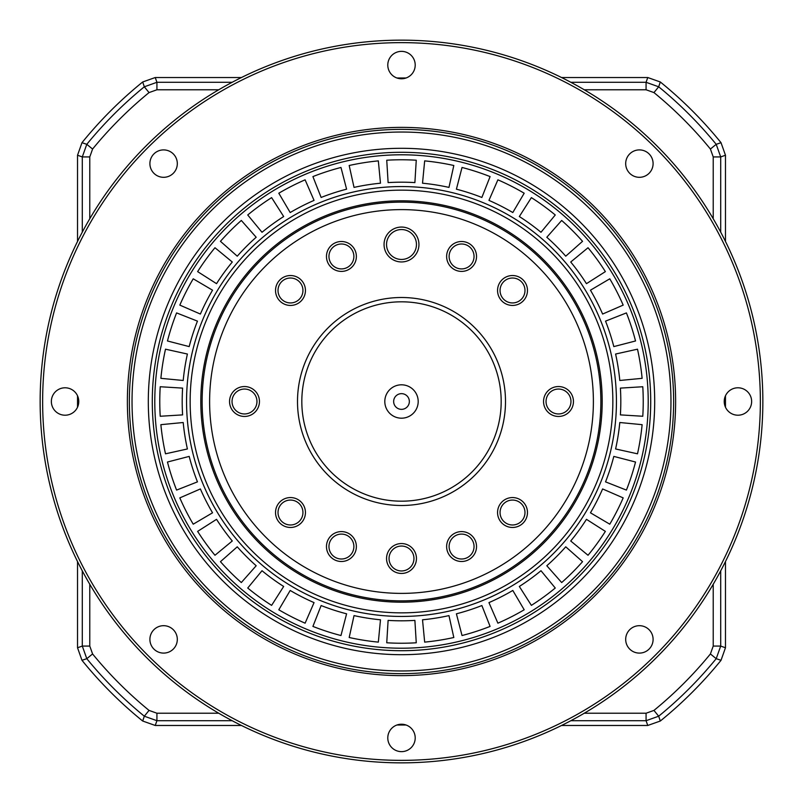 <?xml version="1.0" encoding="UTF-8"?>
<svg xmlns="http://www.w3.org/2000/svg" width="803" height="803" viewBox="0 0 803 803"><rect width="100%" height="100%" fill="white"/><g stroke="black" fill="none" stroke-linecap="round" stroke-linejoin="round"><path stroke-width="1.2" d="M149.9 163.611A13.711 13.711 0 0 0 163.611 177.312A13.711 13.711 0 0 0 177.312 163.611A13.711 13.711 0 0 0 163.611 149.9A13.711 13.711 0 0 0 149.9 163.611M51.362 401.5A13.711 13.711 0 0 0 65.073 415.211A13.711 13.711 0 0 0 78.774 401.5A13.711 13.711 0 0 0 65.073 387.789A13.711 13.711 0 0 0 51.362 401.5M149.9 639.389A13.711 13.711 0 0 0 163.611 653.1A13.711 13.711 0 0 0 177.312 639.389A13.711 13.711 0 0 0 163.611 625.688A13.711 13.711 0 0 0 149.9 639.389M387.789 737.927A13.711 13.711 0 0 0 401.5 751.638A13.711 13.711 0 0 0 415.211 737.927A13.711 13.711 0 0 0 401.5 724.226A13.711 13.711 0 0 0 387.789 737.927M625.688 639.389A13.711 13.711 0 0 0 639.389 653.1A13.711 13.711 0 0 0 653.1 639.389A13.711 13.711 0 0 0 639.389 625.688A13.711 13.711 0 0 0 625.688 639.389M724.226 401.5A13.711 13.711 0 0 0 737.927 415.211A13.711 13.711 0 0 0 751.638 401.5A13.711 13.711 0 0 0 737.927 387.789A13.711 13.711 0 0 0 724.226 401.5M625.688 163.611A13.711 13.711 0 0 0 639.389 177.312A13.711 13.711 0 0 0 653.1 163.611A13.711 13.711 0 0 0 639.389 149.9A13.711 13.711 0 0 0 625.688 163.611M387.789 65.073A13.711 13.711 0 0 0 401.5 78.774A13.711 13.711 0 0 0 415.211 65.073A13.711 13.711 0 0 0 401.5 51.362A13.711 13.711 0 0 0 387.789 65.073M760.361 401.5A358.861 358.861 0 0 0 401.5 42.639A358.861 358.861 0 0 0 42.639 401.5A358.861 358.861 0 0 0 401.5 760.361A358.861 358.861 0 0 0 760.361 401.5M40.15 401.5A361.35 361.35 0 0 1 401.5 40.15A361.35 361.35 0 0 1 762.85 401.5A361.35 361.35 0 0 1 401.5 762.85A361.35 361.35 0 0 1 40.15 401.5M132.033 401.5A269.467 269.467 0 0 1 401.5 132.033A269.467 269.467 0 0 1 670.967 401.5A269.467 269.467 0 0 1 401.5 670.967A269.467 269.467 0 0 1 132.033 401.5M129.363 401.5A272.137 272.137 0 0 1 401.5 129.363A272.137 272.137 0 0 1 673.637 401.5A272.137 272.137 0 0 1 401.5 673.637A272.137 272.137 0 0 1 129.363 401.5M127.376 401.5A274.124 274.124 0 0 1 401.5 127.376A274.124 274.124 0 0 1 675.624 401.5A274.124 274.124 0 0 1 401.5 675.624A274.124 274.124 0 0 1 127.376 401.5M393.651 401.5A7.849 7.849 0 0 0 401.5 409.349A7.849 7.849 0 0 0 409.349 401.5A7.849 7.849 0 0 0 401.5 393.651A7.849 7.849 0 0 0 393.651 401.5M384.808 401.5A16.692 16.692 0 0 0 401.5 418.192A16.692 16.692 0 0 0 418.192 401.5A16.692 16.692 0 0 0 401.5 384.808A16.692 16.692 0 0 0 384.808 401.5M505.499 401.5A103.999 103.999 0 0 1 401.5 505.499A103.999 103.999 0 0 1 297.501 401.5A103.999 103.999 0 0 1 401.5 297.501A103.999 103.999 0 0 1 505.499 401.5M301.818 401.5A99.682 99.682 0 0 0 401.5 501.182A99.682 99.682 0 0 0 501.182 401.5A99.682 99.682 0 0 0 401.5 301.818A99.682 99.682 0 0 0 301.818 401.5M259.449 401.5A14.956 14.956 0 0 1 244.503 416.456A14.956 14.956 0 0 1 229.548 401.5A14.956 14.956 0 0 1 244.503 386.544A14.956 14.956 0 0 1 259.449 401.5M232.037 401.5A12.457 12.457 0 0 0 244.503 413.957A12.457 12.457 0 0 0 256.96 401.5A12.457 12.457 0 0 0 244.503 389.043A12.457 12.457 0 0 0 232.037 401.5M305.441 512.515A14.956 14.956 0 0 1 290.485 527.471A14.956 14.956 0 0 1 275.529 512.515A14.956 14.956 0 0 1 290.485 497.559A14.956 14.956 0 0 1 305.441 512.515M278.019 512.515A12.457 12.457 0 0 0 290.485 524.981A12.457 12.457 0 0 0 302.942 512.515A12.457 12.457 0 0 0 290.485 500.058A12.457 12.457 0 0 0 278.019 512.515M356.371 546.552A14.956 14.956 0 0 1 341.416 561.498A14.956 14.956 0 0 1 326.47 546.552A14.956 14.956 0 0 1 341.416 531.596A14.956 14.956 0 0 1 356.371 546.552M328.959 546.552A12.457 12.457 0 0 0 341.416 559.008A12.457 12.457 0 0 0 353.882 546.552A12.457 12.457 0 0 0 341.416 534.085A12.457 12.457 0 0 0 328.959 546.552M416.456 558.497A14.956 14.956 0 0 1 401.5 573.452A14.956 14.956 0 0 1 386.544 558.497A14.956 14.956 0 0 1 401.5 543.551A14.956 14.956 0 0 1 416.456 558.497M389.043 558.497A12.457 12.457 0 0 0 401.5 570.963A12.457 12.457 0 0 0 413.957 558.497A12.457 12.457 0 0 0 401.5 546.04A12.457 12.457 0 0 0 389.043 558.497M476.53 546.552A14.956 14.956 0 0 1 461.584 561.498A14.956 14.956 0 0 1 446.629 546.552A14.956 14.956 0 0 1 461.584 531.596A14.956 14.956 0 0 1 476.53 546.552M449.118 546.552A12.457 12.457 0 0 0 461.584 559.008A12.457 12.457 0 0 0 474.041 546.552A12.457 12.457 0 0 0 461.584 534.085A12.457 12.457 0 0 0 449.118 546.552M527.471 512.515A14.956 14.956 0 0 1 512.515 527.471A14.956 14.956 0 0 1 497.559 512.515A14.956 14.956 0 0 1 512.515 497.559A14.956 14.956 0 0 1 527.471 512.515M500.058 512.515A12.457 12.457 0 0 0 512.515 524.981A12.457 12.457 0 0 0 524.981 512.515A12.457 12.457 0 0 0 512.515 500.058A12.457 12.457 0 0 0 500.058 512.515M573.452 401.5A14.956 14.956 0 0 1 558.497 416.456A14.956 14.956 0 0 1 543.551 401.5A14.956 14.956 0 0 1 558.497 386.544A14.956 14.956 0 0 1 573.452 401.5M546.04 401.5A12.457 12.457 0 0 0 558.497 413.957A12.457 12.457 0 0 0 570.963 401.5A12.457 12.457 0 0 0 558.497 389.043A12.457 12.457 0 0 0 546.04 401.5M527.471 290.485A14.956 14.956 0 0 1 512.515 305.441A14.956 14.956 0 0 1 497.559 290.485A14.956 14.956 0 0 1 512.515 275.529A14.956 14.956 0 0 1 527.471 290.485M500.058 290.485A12.457 12.457 0 0 0 512.515 302.942A12.457 12.457 0 0 0 524.981 290.485A12.457 12.457 0 0 0 512.515 278.019A12.457 12.457 0 0 0 500.058 290.485M476.53 256.448A14.956 14.956 0 0 1 461.584 271.404A14.956 14.956 0 0 1 446.629 256.448A14.956 14.956 0 0 1 461.584 241.502A14.956 14.956 0 0 1 476.53 256.448M449.118 256.448A12.457 12.457 0 0 0 461.584 268.915A12.457 12.457 0 0 0 474.041 256.448A12.457 12.457 0 0 0 461.584 243.992A12.457 12.457 0 0 0 449.118 256.448M418.945 244.503A17.445 17.445 0 0 1 401.5 261.949A17.445 17.445 0 0 1 384.055 244.503A17.445 17.445 0 0 1 401.5 227.058A17.445 17.445 0 0 1 418.945 244.503M386.544 244.503A14.956 14.956 0 0 0 401.5 259.449A14.956 14.956 0 0 0 416.456 244.503A14.956 14.956 0 0 0 401.5 229.548A14.956 14.956 0 0 0 386.544 244.503M356.371 256.448A14.956 14.956 0 0 1 341.416 271.404A14.956 14.956 0 0 1 326.47 256.448A14.956 14.956 0 0 1 341.416 241.502A14.956 14.956 0 0 1 356.371 256.448M328.959 256.448A12.457 12.457 0 0 0 341.416 268.915A12.457 12.457 0 0 0 353.882 256.448A12.457 12.457 0 0 0 341.416 243.992A12.457 12.457 0 0 0 328.959 256.448M305.441 290.485A14.956 14.956 0 0 1 290.485 305.441A14.956 14.956 0 0 1 275.529 290.485A14.956 14.956 0 0 1 290.485 275.529A14.956 14.956 0 0 1 305.441 290.485M278.019 290.485A12.457 12.457 0 0 0 290.485 302.942A12.457 12.457 0 0 0 302.942 290.485A12.457 12.457 0 0 0 290.485 278.019A12.457 12.457 0 0 0 278.019 290.485M202.135 401.5A199.365 199.365 0 0 1 401.5 202.135A199.365 199.365 0 0 1 600.865 401.5A199.365 199.365 0 0 1 401.5 600.865A199.365 199.365 0 0 1 202.135 401.5A199.365 199.365 0 0 0 401.5 600.865A199.365 199.365 0 0 0 600.865 401.5M642.781 386.745A241.733 241.733 0 0 1 642.781 416.255L620.398 414.89A219.299 219.299 0 0 0 620.398 388.11L642.781 386.745M602.19 401.5A200.69 200.69 0 0 1 401.5 602.19A200.69 200.69 0 0 1 200.81 401.5A200.69 200.69 0 0 1 401.5 200.81A200.69 200.69 0 0 1 602.19 401.5M190.15 401.5A211.35 211.35 0 0 1 401.5 190.15A211.35 211.35 0 0 1 612.85 401.5A211.35 211.35 0 0 1 401.5 612.85A211.35 211.35 0 0 1 190.15 401.5M616.443 401.5A214.943 214.943 0 0 1 401.5 616.443A214.943 214.943 0 0 1 186.557 401.5A214.943 214.943 0 0 1 401.5 186.557A214.943 214.943 0 0 1 616.443 401.5M154.788 401.5A246.712 246.712 0 0 1 401.5 154.788A246.712 246.712 0 0 1 648.212 401.5A246.712 246.712 0 0 1 401.5 648.212A246.712 246.712 0 0 1 154.788 401.5M152.289 401.5A249.211 249.211 0 0 1 401.5 152.289A249.211 249.211 0 0 1 650.711 401.5A249.211 249.211 0 0 1 401.5 650.711A249.211 249.211 0 0 1 152.289 401.5M378.333 160.881L380.481 183.204A219.299 219.299 0 0 0 354.033 187.4L349.185 165.498A241.733 241.733 0 0 1 378.333 160.881M305.11 179.822L314.053 200.389A219.299 219.299 0 0 0 290.194 212.544L278.812 193.222A241.733 241.733 0 0 1 305.11 179.822M241.322 220.454L256.187 237.256A219.299 219.299 0 0 0 237.256 256.187L220.454 241.322A241.733 241.733 0 0 1 241.322 220.454M193.222 278.812L212.544 290.194A219.299 219.299 0 0 0 200.389 314.053L179.822 305.11A241.733 241.733 0 0 1 193.222 278.812M165.498 349.185L187.4 354.033A219.299 219.299 0 0 0 183.204 380.481L160.881 378.333A241.733 241.733 0 0 1 165.498 349.185M642.119 378.333L619.796 380.481A219.299 219.299 0 0 0 615.6 354.033L637.502 349.185A241.733 241.733 0 0 1 642.119 378.333M623.178 305.11L602.611 314.053A219.299 219.299 0 0 0 590.456 290.194L609.778 278.812A241.733 241.733 0 0 1 623.178 305.11M582.546 241.322L565.744 256.187A219.299 219.299 0 0 0 546.813 237.256L561.678 220.454A241.733 241.733 0 0 1 582.546 241.322M524.188 193.222L512.806 212.544A219.299 219.299 0 0 0 488.947 200.389L497.89 179.822A241.733 241.733 0 0 1 524.188 193.222M453.815 165.498L448.967 187.4A219.299 219.299 0 0 0 422.519 183.204L424.667 160.881A241.733 241.733 0 0 1 453.815 165.498M416.255 160.219L414.89 182.602A219.299 219.299 0 0 0 388.11 182.602L386.745 160.219A241.733 241.733 0 0 1 416.255 160.219M490.091 176.59L481.87 197.458A219.299 219.299 0 0 0 456.405 189.187L462.026 167.466A241.733 241.733 0 0 1 490.091 176.59M555.264 214.973L540.991 232.278A219.299 219.299 0 0 0 519.33 216.539L531.385 197.628A241.733 241.733 0 0 1 555.264 214.973M605.372 271.615L586.461 283.67A219.299 219.299 0 0 0 570.722 262.009L588.027 247.736A241.733 241.733 0 0 1 605.372 271.615M635.534 340.974L613.813 346.595A219.299 219.299 0 0 0 605.542 321.13L626.41 312.909A241.733 241.733 0 0 1 635.534 340.974M176.59 312.909L197.458 321.13A219.299 219.299 0 0 0 189.187 346.595L167.466 340.974A241.733 241.733 0 0 1 176.59 312.909M214.973 247.736L232.278 262.009A219.299 219.299 0 0 0 216.539 283.67L197.628 271.615A241.733 241.733 0 0 1 214.973 247.736M271.615 197.628L283.67 216.539A219.299 219.299 0 0 0 262.009 232.278L247.736 214.973A241.733 241.733 0 0 1 271.615 197.628M340.974 167.466L346.595 189.187A219.299 219.299 0 0 0 321.13 197.458L312.909 176.59A241.733 241.733 0 0 1 340.974 167.466M159.767 401.5A241.733 241.733 0 0 1 160.219 386.745L182.602 388.11A219.299 219.299 0 0 0 182.602 414.89L160.219 416.255A241.733 241.733 0 0 1 159.767 401.5M167.466 462.026L189.187 456.405A219.299 219.299 0 0 0 197.458 481.87L176.59 490.091A241.733 241.733 0 0 1 167.466 462.026M197.628 531.385L216.539 519.33A219.299 219.299 0 0 0 232.278 540.991L214.973 555.264A241.733 241.733 0 0 1 197.628 531.385M247.736 588.027L262.009 570.722A219.299 219.299 0 0 0 283.67 586.461L271.615 605.372A241.733 241.733 0 0 1 247.736 588.027M312.909 626.41L321.13 605.542A219.299 219.299 0 0 0 346.595 613.813L340.974 635.534A241.733 241.733 0 0 1 312.909 626.41M386.745 642.781L388.11 620.398A219.299 219.299 0 0 0 414.89 620.398L416.255 642.781A241.733 241.733 0 0 1 386.745 642.781M462.026 635.534L456.405 613.813A219.299 219.299 0 0 0 481.87 605.542L490.091 626.41A241.733 241.733 0 0 1 462.026 635.534M531.385 605.372L519.33 586.461A219.299 219.299 0 0 0 540.991 570.722L555.264 588.027A241.733 241.733 0 0 1 531.385 605.372M588.027 555.264L570.722 540.991A219.299 219.299 0 0 0 586.461 519.33L605.372 531.385A241.733 241.733 0 0 1 588.027 555.264M626.41 490.091L605.542 481.87A219.299 219.299 0 0 0 613.813 456.405L635.534 462.026A241.733 241.733 0 0 1 626.41 490.091M637.502 453.815L615.6 448.967A219.299 219.299 0 0 0 619.796 422.519L642.119 424.667A241.733 241.733 0 0 1 637.502 453.815M609.778 524.188L590.456 512.806A219.299 219.299 0 0 0 602.611 488.947L623.178 497.89A241.733 241.733 0 0 1 609.778 524.188M561.678 582.546L546.813 565.744A219.299 219.299 0 0 0 565.744 546.813L582.546 561.678A241.733 241.733 0 0 1 561.678 582.546M497.89 623.178L488.947 602.611A219.299 219.299 0 0 0 512.806 590.456L524.188 609.778A241.733 241.733 0 0 1 497.89 623.178M424.667 642.119L422.519 619.796A219.299 219.299 0 0 0 448.967 615.6L453.815 637.502A241.733 241.733 0 0 1 424.667 642.119M349.185 637.502L354.033 615.6A219.299 219.299 0 0 0 380.481 619.796L378.333 642.119A241.733 241.733 0 0 1 349.185 637.502M278.812 609.778L290.194 590.456A219.299 219.299 0 0 0 314.053 602.611L305.11 623.178A241.733 241.733 0 0 1 278.812 609.778M220.454 561.678L237.256 546.813A219.299 219.299 0 0 0 256.187 565.744L241.322 582.546A241.733 241.733 0 0 1 220.454 561.678M179.822 497.89L200.389 488.947A219.299 219.299 0 0 0 212.544 512.806L193.222 524.188A241.733 241.733 0 0 1 179.822 497.89M160.881 424.667L183.204 422.519A219.299 219.299 0 0 0 187.4 448.967L165.498 453.815A241.733 241.733 0 0 1 160.881 424.667M725.47 241.442L725.47 155.24L721.024 142.693A411.196 411.196 0 0 0 660.307 81.976L647.76 77.53L561.558 77.53M241.442 77.53L155.24 77.53L142.693 81.976A411.196 411.196 0 0 0 81.976 142.693L77.53 155.24L77.53 241.442M77.53 561.558L77.53 647.76L81.976 660.307A411.196 411.196 0 0 0 142.693 721.024L155.24 725.47L241.442 725.47M561.558 725.47L647.76 725.47L660.307 721.024A411.196 411.196 0 0 0 721.024 660.307L725.47 647.76L725.47 561.558M725.47 407.211L725.47 395.789M406.087 77.991L396.913 77.991M77.53 395.789L77.53 407.211M396.913 725.009L406.087 725.009M148.304 401.5A253.196 253.196 0 0 1 401.5 148.304A253.196 253.196 0 0 1 654.696 401.5A253.196 253.196 0 0 1 401.5 654.696A253.196 253.196 0 0 1 148.304 401.5M593.387 401.5A191.887 191.887 0 0 0 401.5 209.613A191.887 191.887 0 0 0 209.613 401.5A191.887 191.887 0 0 0 401.5 593.387A191.887 191.887 0 0 0 593.387 401.5M725.47 155.24L720.703 156.926L716.206 144.319L721.024 142.693M660.307 81.976L658.681 86.794L646.074 82.297L647.76 77.53M155.24 77.53L156.926 82.297L144.319 86.794L142.693 81.976M81.976 142.693L86.794 144.319L82.297 156.926L77.53 155.24M77.53 647.76L82.297 646.074L86.794 658.681L81.976 660.307M142.693 721.024L144.319 716.206L156.926 720.703L155.24 725.47M647.76 725.47L646.074 720.703L658.681 716.206L660.307 721.024M721.024 660.307L716.206 658.681L720.703 646.074L725.47 647.76M584.263 713.225L646.074 713.225L653.953 710.414C674.661 693.481 693.481 674.661 710.414 653.953L713.225 646.074L720.703 646.074L720.703 570.863M720.703 232.137L720.703 156.926L713.225 156.926L713.225 218.737M710.414 149.047L716.206 144.319A406.418 406.418 0 0 0 658.681 86.794L653.953 92.586C674.661 109.519 693.481 128.339 710.414 149.047L713.225 156.926M653.953 92.586L646.074 89.775L646.074 82.297L570.863 82.297M232.137 82.297L156.926 82.297L156.926 89.775L218.737 89.775M149.047 92.586L144.319 86.794A406.418 406.418 0 0 0 86.794 144.319L92.586 149.047C109.519 128.339 128.339 109.519 149.047 92.586L156.926 89.775M92.586 149.047L89.775 156.926L82.297 156.926L82.297 232.137M82.297 570.863L82.297 646.074L89.775 646.074L89.775 584.263M92.586 653.953L86.794 658.681A406.418 406.418 0 0 0 144.319 716.206L149.047 710.414C128.339 693.481 109.519 674.661 92.586 653.953L89.775 646.074M149.047 710.414L156.926 713.225L156.926 720.703L232.137 720.703M570.863 720.703L646.074 720.703L646.074 713.225M653.953 710.414L658.681 716.206A406.418 406.418 0 0 0 716.206 658.681L710.414 653.953M713.225 646.074L713.225 584.263M646.074 89.775L584.263 89.775M89.775 156.926L89.775 218.737M156.926 713.225L218.737 713.225"/></g></svg>
